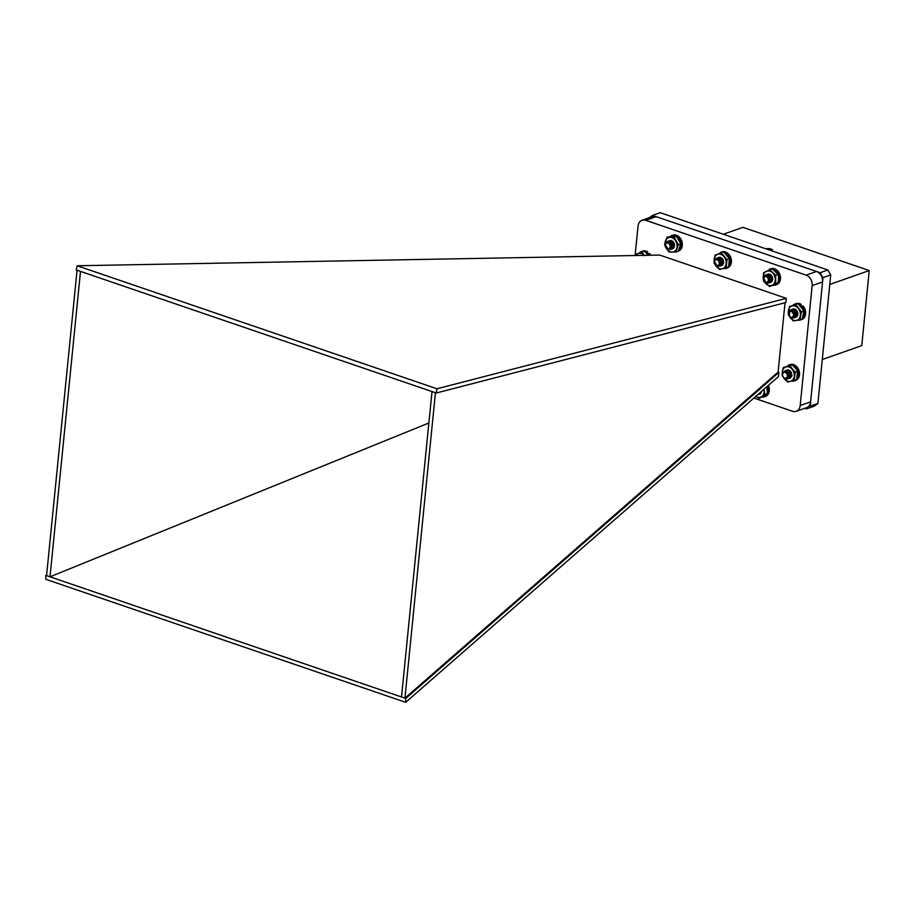 <?xml version="1.0" encoding="UTF-8"?>
<svg xmlns="http://www.w3.org/2000/svg" width="915" height="915" viewBox="0 0 915 915"><rect width="100%" height="100%" fill="white"/><g stroke="black" fill="none" stroke-linecap="round" stroke-linejoin="round"><path stroke-width="1.37" d="M77.146 265.762L436.97 388.784L786.317 298.347L659.726 255.068L77.146 265.762L76.231 269.936L80.497 271.389L50.005 576.805L428.861 422.993M401.513 696.99L404.945 698.156L435.437 392.741L432.006 391.563L401.513 696.99L46.574 575.638L77.054 270.211M405.768 698.442L405.677 702.32L778.516 376.522L778.928 372.371L405.768 698.442L404.945 698.156L778.105 372.085L785.024 302.739M778.928 372.371L778.105 372.085M432.006 391.563L80.497 271.389M436.97 388.784L436.261 393.015L785.905 302.51L786.317 298.347M436.261 393.015L435.437 392.741M46.642 574.997L45.75 575.352L45.853 579.309L405.677 702.32M46.574 575.638L45.75 575.352M753.869 398.071L792.516 411.281A8.647 6.668 -109.4 0 0 796.199 411.315A8.647 6.668 -109.4 0 0 800.19 405.505L812.154 285.606A8.647 6.668 -109.4 0 0 806.104 275.141L645.727 220.309A8.647 6.668 -109.4 0 0 642.044 220.275A8.647 6.668 -109.4 0 0 638.052 226.085L635.113 255.514M796.199 411.315L806.595 407.655A8.647 6.668 -109.4 0 0 810.587 401.845L822.562 281.946A8.647 6.668 -109.4 0 0 816.5 271.481L656.124 216.649A8.647 6.668 -109.4 0 0 652.441 216.615L642.044 220.275M714.18 261.233L717.051 265.75A3.203 2.471 70.6 0 1 715.21 264.561L714.363 261.69L714.924 264.481A4.323 3.328 70.6 0 1 714.18 261.233L716.342 258.259L718.275 258.247L721.226 261.233L720.986 265.236L718.71 266.356M715.713 259.345L717.383 257.893L719.316 257.881L722.267 260.867L722.026 264.87L720.242 265.99M716.72 259.048L718.424 257.527L720.357 257.515L723.525 261.233M721.603 263.177L720.597 261.244L720.677 258.03L719.522 260.546M723.113 263.303L721.638 260.878L721.546 258.213M723.445 262.136L722.45 259.059M714.489 263.417L715.061 259.277L716.479 258.213L718.412 258.202L721.352 261.187L721.123 265.19L719.808 266.219M717.452 257.87L719.453 257.836L722.393 260.821L722.164 264.824L720.848 265.853M718.492 257.504L721.935 258.293M719.236 263.497A3.031 2.333 -109.4 0 0 717.12 259.837A3.031 2.333 -109.4 0 0 714.432 261.862A3.031 2.333 -109.4 0 0 716.548 265.522A3.031 2.333 -109.4 0 0 719.236 263.497M720.219 264.835L720.917 261.313L718.698 259.117L717.383 259.094L718.824 259.071L721.043 261.267L720.197 264.87M717.669 259.162L719.865 258.705L722.084 260.901L721.375 264.435M718.218 259.403L720.906 258.339L723.125 260.535L722.415 264.069M718.904 259.883L720.254 258.087M721.249 263.451L720.357 262.399M719.911 261.164L720.826 258.03M722.278 263.085L721.031 261.118L721.443 258.144M723.319 262.719L722.072 260.752L722.072 258.636M723.388 261.13L723.01 259.952M717.612 259.151L719.739 258.751L721.958 260.947L721.397 264.378M718.138 259.357L720.78 258.385L722.999 260.581L722.415 264.058M718.813 259.803L720.185 258.11M721.912 263.909L720.425 262.765M719.728 260.844L720.757 258.03M722.255 263.2L720.894 261.164L721.363 258.11L719.545 258.407L718.584 259.631M723.296 262.834L721.935 260.798L721.981 258.556M723.433 261.496L722.839 259.62M782.68 373.16L785.162 370.666L788.707 372.199L789.908 376.328L787.209 379.084A4.323 3.328 70.6 0 1 784.99 378.924L783.057 376.82M784.372 371.456L786.202 370.3L789.748 371.833L790.949 375.962L788.627 378.513M785.23 371.341L787.243 369.935L790.789 371.467L791.99 375.596L790.205 378.021M791.372 375.699L789.817 372.313M789.805 371.89L789.862 371.101M791.589 374.269L790.869 372.05M787.22 379.073L787.209 379.084A4.323 3.328 70.6 0 0 787.632 378.89L784.59 378.25L786.831 377.918M785.528 379.05L783.755 377.701M783.057 372.462L785.299 370.621L788.844 372.153L790.034 376.282L787.701 378.833M785.836 370.392L789.885 371.787L791.075 375.916L788.684 378.467M785.516 372.542A3.031 2.333 -109.4 0 0 782.622 374.166A3.031 2.333 -109.4 0 0 784.441 378.021A3.031 2.333 -109.4 0 0 787.335 376.397A3.031 2.333 -109.4 0 0 785.516 372.542M784.99 378.924C786.934 379.348 787.815 378.353 787.632 375.939A3.203 2.471 70.6 0 1 786.774 377.895M787.632 375.939L786.511 378.124M786.214 371.559L786.797 371.238M786.683 371.787L787.838 370.872M787.335 372.256L788.536 370.666M789.622 375.962L788.913 375.184M788.261 373.4L788.295 372.188M790.663 375.596L789.874 374.715M789.302 373.08L789.336 371.822M789.428 371.479L789.714 370.838M786.614 371.742L787.712 370.918M787.243 372.176L788.467 370.678M790.308 376.431L788.947 375.459M788.101 373.148L788.192 372.108M788.307 371.753L789.039 370.644M790.64 375.722L789.199 373.286M789.142 372.805L789.233 371.742M789.348 371.387L789.645 370.781M665.102 244.454L667.984 248.972A3.203 2.471 70.6 0 1 666.131 247.793L665.296 244.911L665.846 247.702A4.323 3.328 70.6 0 1 665.102 244.454L667.275 241.48L669.208 241.469L672.148 244.454L671.919 248.457L669.643 249.578M666.646 242.567L668.316 241.114L670.249 241.103L673.188 244.088L672.96 248.091L671.164 249.212M667.653 242.269L669.357 240.748L671.29 240.737L674.447 244.454M672.491 246.352L671.519 244.477L671.599 241.263M674.035 246.524L672.559 244.111L672.479 241.423M674.378 245.369L673.383 242.269M665.411 246.638L665.983 242.498L667.401 241.434L669.334 241.423L672.273 244.408L672.045 248.411L670.729 249.44M668.373 241.091L670.375 241.057L673.314 244.042L673.085 248.045L671.77 249.074M669.414 240.725L672.868 241.514M670.157 246.718A3.031 2.333 -109.4 0 0 668.042 243.058A3.031 2.333 -109.4 0 0 665.354 245.083A3.031 2.333 -109.4 0 0 667.47 248.743A3.031 2.333 -109.4 0 0 670.157 246.718M668.305 242.315L669.746 242.303L671.976 244.488L671.13 248.091L671.839 244.534L669.62 242.349L668.316 242.315M668.591 242.383L670.787 241.937L673.017 244.122L672.296 247.656M669.139 242.624L671.827 241.56L674.058 243.756L673.349 247.29M669.837 243.104L671.164 241.32M672.17 246.673L671.29 245.632M670.832 244.385L671.736 241.263M673.211 246.307L671.953 244.351L672.365 241.366M674.252 245.941L672.994 243.973L673.005 241.846M674.321 244.374L673.932 243.161M668.533 242.372L670.661 241.983L672.88 244.168L672.319 247.599M669.059 242.578L671.702 241.606L673.92 243.802L673.451 247.21M669.734 243.024L671.095 241.343M672.845 247.13L671.358 245.986M670.649 244.065L671.667 241.263M673.177 246.421L671.827 244.397L672.285 241.343M674.218 246.055L672.868 244.031L672.914 241.766M674.378 244.728L673.76 242.83M763.339 277.508L765.809 282.449A3.203 2.471 70.6 0 1 764.059 281.019C763.579 275.484 765.295 274.637 769.195 278.469C769.206 283.719 767.388 284.485 763.739 280.779A4.323 3.328 70.6 0 1 763.339 277.508L765.398 275.049L767.776 275.209L770.441 278.537L769.778 282.358L767.708 283.135M764.746 276.17L766.438 274.683L768.817 274.843L771.482 278.171L770.819 281.992L769.286 282.781M765.764 275.85L767.479 274.317L769.858 274.477L772.672 278.537M770.613 279.921L769.526 277.508L769.732 274.82M772.157 280.082L770.556 277.142L770.602 274.992M772.512 278.938L771.505 275.815M763.407 279.624L764.414 275.712L767.914 275.163L770.579 278.492L769.915 282.312L768.863 282.998M766.507 274.66L768.955 274.797L771.608 278.126L770.956 281.946L769.892 282.632M767.548 274.294L771.379 275.438M768.257 280.631A3.031 2.333 -109.4 0 0 766.495 276.742A3.031 2.333 -109.4 0 0 763.556 278.286A3.031 2.333 -109.4 0 0 765.329 282.175A3.031 2.333 -109.4 0 0 768.257 280.631M764.059 281.019L763.499 278.08M766.404 275.884L768.211 275.987L770.236 278.435L769.24 281.671L770.098 278.48L768.085 276.033L766.427 275.884M766.713 275.964L769.252 275.621L771.265 278.069L770.43 281.214M767.262 276.193L768.509 275.141L770.293 275.255L772.306 277.703L771.505 280.825M767.96 276.685L769.332 274.866M771.642 280.733L770.602 280.436M770.293 280.242L769.401 279.167M768.977 277.988L769.904 274.797M771.334 279.864L769.995 277.508L770.499 274.923M772.374 279.498L771.036 277.142L771.128 275.404M772.466 277.966L772.054 276.685M766.656 275.941L769.126 275.667L771.139 278.114L770.441 281.157M767.182 276.158L768.371 275.198L770.167 275.301L772.18 277.748L771.482 280.791M767.868 276.593L769.263 274.889M770.968 280.699L769.469 279.533M768.783 277.657L769.824 274.797M771.311 279.99L769.87 277.554L770.43 274.877M772.34 279.624L770.899 277.188L771.036 275.324M772.512 278.32L771.894 276.364M759.267 393.347L757.597 394.8M760.571 392.215L758.295 394.502M759.45 393.187L757.62 394.788M760.72 392.078L759.759 393.862L758.352 394.457M761.074 391.769L760.491 392.512M789.702 310.357L789.439 316.235A3.203 2.471 70.6 0 1 788.604 313.914C790.995 309.636 792.939 310.242 794.449 315.755C791.784 319.278 789.771 318.329 788.41 312.919A4.323 3.328 70.6 0 1 789.702 310.357L791.441 309.808L794.815 311.935L795.478 316.098L793.843 317.951L792.459 318.008M789.679 311.329L792.481 309.442L795.856 311.569L796.519 315.732L794.883 317.585L793.385 317.619M790.754 310.883L793.511 309.076L796.896 311.203L797.56 315.366L795.913 317.219M795.261 314.268L794.483 311.866M794.472 311.443L794.678 310.036M797.205 315L795.524 311.5M795.512 311.077L795.673 309.796L794.243 309.808L792.733 311.455M797.651 313.994L796.565 311.134M789.428 310.677L791.567 309.762L794.952 311.889L795.615 316.052L793.9 317.928M791.544 309.579L792.607 309.396L795.993 311.523L796.656 315.686L794.941 317.562M792.584 309.213L793.648 309.03L797.034 311.157L797.697 315.32L796.05 317.173M792.55 316.933A3.031 2.333 -109.4 0 0 792.962 312.919A3.031 2.333 -109.4 0 0 789.565 311.74A3.031 2.333 -109.4 0 0 789.153 315.767A3.031 2.333 -109.4 0 0 792.55 316.933M788.604 313.914L789.599 311.386M791.338 310.848L794.758 312.232L795.295 315.309L794.174 316.636L795.169 315.355L794.632 312.278L791.464 310.803M791.681 310.951L793.259 310.311L795.798 311.866L796.336 314.943L794.289 316.361M792.264 311.18L794.289 309.945L796.839 311.5L797.377 314.577L796.199 315.927L794.472 315.652M792.985 311.66L794.483 309.739M796.885 315.641L794.357 313.914M794.06 313.113L794.014 311.386M794.094 311.031L794.986 309.682M797.228 315.218L795.421 313.605L795.593 309.762M797.537 314.508L796.462 313.239L796.21 310.208M797.663 313.159L797.068 311.283M791.612 310.94L793.122 310.357L795.673 311.912L796.21 314.989L794.266 316.418M792.184 311.134L794.163 309.991L796.713 311.546L797.251 314.623L796.061 315.972L794.449 315.767M792.893 311.58L794.46 309.75M794.506 314.783L796.828 315.686L794.449 314.36M793.843 312.701L793.911 311.306M794.014 310.951L794.918 309.682M797.182 315.286L794.906 312.473M794.849 311.992L795.512 309.75M797.503 314.623L796.325 313.285L796.13 310.128M797.674 313.422L796.931 311.054M635.422 255.514L635.742 254.279L642.204 252.368L644.56 255.64M642.204 252.368L635.742 254.279M644.652 251.511L648.472 255.274M644.297 255.354A7.572 5.833 -109.4 0 0 638.567 253.466A7.572 5.833 -109.4 0 0 635.914 255.502M759.725 392.947L761.086 391.757M766.919 386.668L767.33 393.667L759.301 398.448L755.687 396.287M764.002 389.207L764.894 394.525L759.301 398.448M767.33 393.667L764.894 394.525M755.801 396.378A7.572 5.833 -109.4 0 0 761.692 396.63A7.572 5.833 -109.4 0 0 764.082 390.396A7.572 5.833 70.6 0 0 763.911 389.287M761.486 391.414A4.323 3.328 70.6 0 1 760.788 393.187A4.323 3.328 70.6 0 1 759.507 394.136A4.323 3.328 70.6 0 1 759.164 394.239M795.364 317.345L795.821 317.231A4.323 3.328 70.6 0 1 794.735 317.379M796.793 315.298L794.346 311.695M794.792 309.693L793.877 310.825M793.957 310.894L794.861 309.693L794.346 311.306M794.472 314.543L796.851 315.675M794.312 309.785L792.825 311.535M794.437 315.835L791.624 310.94M788.97 315.778L788.124 314.211L789.634 306.296L796.302 305.095L801.449 311.821L799.927 319.747L793.259 320.936L789.485 316.59M796.302 305.095L789.634 306.296M798.738 304.238L803.885 310.963L801.449 311.821M803.885 310.963L802.364 318.877L799.927 319.747M789.691 316.853A7.572 5.833 -109.4 0 0 790.286 317.722A7.572 5.833 -109.4 0 0 796.187 320.49A7.572 5.833 -109.4 0 0 800.282 315.927A7.572 5.833 70.6 0 0 798.463 308.595A7.572 5.833 -109.4 0 0 792.562 305.839A7.572 5.833 -109.4 0 0 788.467 310.391A7.572 5.833 -109.4 0 0 788.398 313.056M791.201 310.871A4.323 3.328 70.6 0 1 796.622 310.437A4.323 3.328 70.6 0 1 796.233 317.048A4.323 3.328 70.6 0 1 795.81 317.242M788.17 370.758L786.877 371.902M788.238 370.735L786.957 371.959M788.856 377.003L785.825 371.433M787.575 382.07L782.165 375.653L782.325 371.753L783.286 367.556L789.817 365.874L795.226 372.279L794.106 380.377L787.575 382.07M796.599 379.336A8.429 6.497 -109.4 0 0 797.823 371.284A8.429 6.497 -109.4 0 0 792.287 365.039L783.286 367.556M795.226 372.279L797.663 371.421L795.364 368.082L792.253 365.016L789.817 365.874M797.663 371.421L796.542 379.519L794.106 380.377M783.377 377.392A7.572 5.833 -109.4 0 0 784.464 379.004A7.572 5.833 -109.4 0 0 790.434 381.361A7.572 5.833 -109.4 0 0 794.266 376.477A7.572 5.833 70.6 0 0 792.115 369.225A7.572 5.833 -109.4 0 0 786.145 366.858A7.572 5.833 -109.4 0 0 782.325 371.753A7.572 5.833 -109.4 0 0 782.451 374.875M786.911 370.015A4.323 3.328 70.6 0 1 791.292 372.645A4.323 3.328 70.6 0 1 790.308 377.895A4.323 3.328 70.6 0 1 789.725 378.192A4.323 3.328 70.6 0 1 789.428 378.284M769.675 274.809L768.486 277.234M769.515 280.036L770.19 280.585M770.396 274.855L769.138 274.923L767.662 276.444M769.664 274.866L771.196 280.287M769.755 274.809L768.623 277.405M769.504 279.83L770.224 280.482M769.195 274.9L767.754 276.513M769.492 281.019L766.61 275.93M763.236 278.537L763.602 272.704L772.1 268.861L778.139 274.306L778.528 278.377L778.116 282.735L769.606 286.567L763.579 281.122L763.316 279.407M769.664 269.719L775.703 275.163L775.668 283.593L769.606 286.567M778.139 274.306L775.703 275.163M772.866 285.331A8.429 6.497 -109.4 0 0 775.28 285.091A8.429 6.497 -109.4 0 0 778.105 282.735L775.668 283.593M764.608 282.072A7.572 5.833 -109.4 0 0 766.187 283.993A7.572 5.833 -109.4 0 0 772.237 285.217A7.572 5.833 -109.4 0 0 775.28 279.521A7.572 5.833 70.6 0 0 772.271 272.59A7.572 5.833 -109.4 0 0 766.221 271.355A7.572 5.833 -109.4 0 0 763.179 277.051A7.572 5.833 -109.4 0 0 763.247 278.137M766.118 275.85A4.323 3.328 70.6 0 1 771.242 275.289A4.323 3.328 70.6 0 1 771.665 281.728A4.323 3.328 70.6 0 1 770.67 282.369A4.323 3.328 70.6 0 1 770.224 282.483M720.585 258.041L719.396 260.386M720.471 263.337L721.123 263.829M720.631 258.053L722.141 263.509M720.471 263.131L721.157 263.737M720.105 258.133L718.675 259.688M722.358 264.218L717.509 259.117M719.533 269.502L714.066 263.154L714.169 259.242L715.095 255.033L721.592 253.238L727.059 259.574L726.03 267.706L719.533 269.502M721.592 253.238L715.095 255.033M724.028 252.38L729.495 258.716L727.059 259.574M729.495 258.716L728.466 266.848L726.03 267.706M715.553 265.316A7.572 5.833 -109.4 0 0 716.388 266.471A7.572 5.833 -109.4 0 0 722.37 268.747A7.572 5.833 -109.4 0 0 726.144 263.783A7.572 5.833 70.6 0 0 723.925 256.543A7.572 5.833 -109.4 0 0 717.943 254.279A7.572 5.833 -109.4 0 0 714.169 259.242A7.572 5.833 -109.4 0 0 714.169 261.358M717.051 259.048A4.323 3.328 70.6 0 1 722.37 258.751A4.323 3.328 70.6 0 1 722.21 265.27A4.323 3.328 70.6 0 1 721.592 265.59M671.473 241.274L670.283 243.562M671.404 246.604L672.033 247.084M672.433 241.388L670.924 241.388L669.494 242.83M670.409 243.71L671.541 241.274L673.051 246.707M671.393 246.421L672.079 246.981M670.992 241.366L669.574 242.898M673.268 247.485L668.385 242.326M665.216 246.089L664.587 244.511L667.104 237.157L674.012 237.225L678.392 244.671L675.865 252.025L668.968 251.945L666.372 248.377M674.012 237.225L676.448 236.367L673.406 236.184L667.104 237.157M676.448 236.367L680.829 243.813L678.392 244.671M680.829 243.813L678.312 251.167L675.865 252.025M666.475 248.548A7.572 5.833 -109.4 0 0 672.01 252.128A7.572 5.833 -109.4 0 0 676.723 248.491A7.572 5.833 70.6 0 0 675.796 241.091A7.572 5.833 -109.4 0 0 670.146 237.34A7.572 5.833 -109.4 0 0 665.445 240.977A7.572 5.833 -109.4 0 0 665.091 244.58M667.984 242.269A4.323 3.328 70.6 0 1 673.577 242.338A4.323 3.328 70.6 0 1 672.479 248.823M723.033 263.428A4.495 3.466 70.6 0 1 721.226 258.076M719.853 253.501L718.481 253.844A8.429 6.497 -109.4 0 0 718.412 253.913M723.33 268.472A8.429 6.497 -109.4 0 0 726.201 268.312L727.494 267.855A8.429 6.497 -109.4 0 0 730.822 257.756A8.429 6.497 -109.4 0 0 721.901 251.968L720.608 252.414A8.429 6.497 -109.4 0 0 720.105 252.62L720.414 253.352M726.201 268.312A8.429 6.497 -109.4 0 0 728.329 266.894M728.512 266.677A8.429 6.497 -109.4 0 0 729.655 258.59A8.429 6.497 -109.4 0 0 724.074 252.414M723.994 252.391A8.429 6.497 -109.4 0 0 720.608 252.414M762.435 397.144A8.429 6.497 -109.4 0 0 764.128 396.858L765.409 396.412A8.429 6.497 -109.4 0 0 768.371 385.387M764.128 396.858A8.429 6.497 -109.4 0 0 767.296 386.336M790.674 375.562A4.495 3.466 70.6 0 1 789.702 374.029M789.519 373.526A4.495 3.466 70.6 0 1 789.268 372.405M787.975 366.091L786.614 366.446A8.429 6.497 -109.4 0 0 786.603 366.457M791.509 381.086A8.429 6.497 -109.4 0 0 794.346 380.915L795.627 380.457A8.429 6.497 -109.4 0 0 798.955 370.358A8.429 6.497 -109.4 0 0 790.034 364.57L788.741 365.016A8.429 6.497 -109.4 0 0 788.238 365.222L788.547 365.943M794.346 380.915A8.429 6.497 -109.4 0 0 796.382 379.576M792.23 365.028A8.429 6.497 -109.4 0 0 788.741 365.016M647.843 254.519L648.266 253.958A8.429 6.497 70.6 0 1 649.227 255.262M650.771 255.228A8.429 6.497 70.6 0 0 649.547 253.501L648.266 253.958M639.07 253.146A8.429 6.497 70.6 0 1 641.312 251.579A8.429 6.497 70.6 0 1 644.595 251.522M644.698 251.556A8.429 6.497 70.6 0 1 646.448 252.38L646.276 252.917M641.312 251.579L642.605 251.133A8.429 6.497 70.6 0 1 647.74 251.922L646.448 252.38M647.74 251.922L647.134 253.764M772.1 280.196A4.495 3.466 70.6 0 1 770.304 274.843M767.605 270.691L768.268 270.371M775.28 285.091L776.572 284.634A8.429 6.497 -109.4 0 0 779.9 274.534A8.429 6.497 -109.4 0 0 770.968 268.736L769.687 269.193A8.429 6.497 -109.4 0 0 769.183 269.399L769.378 269.856M778.116 282.724A8.429 6.497 -109.4 0 0 778.356 274.351A8.429 6.497 -109.4 0 0 772.283 268.976M771.905 268.93A8.429 6.497 -109.4 0 0 769.687 269.193M673.966 246.65A4.495 3.466 70.6 0 1 672.148 241.32M678.335 251.11L678.427 251.076A8.429 6.497 -109.4 0 0 681.744 240.977A8.429 6.497 -109.4 0 0 672.822 235.189L671.53 235.635A8.429 6.497 -109.4 0 0 671.038 235.841L671.198 236.219M678.484 250.813A8.429 6.497 -109.4 0 0 680.085 240.508A8.429 6.497 -109.4 0 0 671.53 235.635M795.444 309.728A4.495 3.466 -109.4 0 0 797.297 315.103M801.357 306.994L801.769 306.434A8.429 6.497 70.6 0 1 802.455 318.649M802.1 318.98A8.429 6.497 70.6 0 1 800.431 319.964L801.712 319.507A8.429 6.497 70.6 0 0 803.061 305.987L801.769 306.434M800.431 319.964A8.429 6.497 70.6 0 1 797.823 320.17M792.928 305.255A8.429 6.497 70.6 0 1 794.826 304.066A8.429 6.497 70.6 0 1 799.962 304.855L799.824 305.29M794.826 304.066L796.119 303.608A8.429 6.497 70.6 0 1 801.254 304.409L799.962 304.855M801.254 304.409L800.671 306.193M804.834 408.273L806.561 408.868L810.164 406.157L822.985 277.645L820.149 272.727L652.487 215.402L649.513 217.644M822.985 277.645L830.729 274.912L817.907 403.424L810.164 406.157M817.907 403.424L814.293 406.146L806.561 408.868M820.149 272.727L827.881 269.994L660.23 212.68L652.487 215.402M827.881 269.994L830.729 274.912M829.779 284.439L869.25 270.543L742.923 227.355L723.342 234.251M822.288 359.515L861.758 345.618L869.25 270.543M766.004 248.834A3.649 1.212 -174.3 0 1 771.082 249.052A3.649 1.212 -174.3 0 1 772.523 250.195A3.649 1.212 -174.3 0 1 771.791 250.813M771.379 250.676A3.134 1.041 5.7 0 0 772.008 250.138A3.134 1.041 5.7 0 0 770.773 249.166A3.134 1.041 5.7 0 0 766.404 248.983M806.104 275.141L816.5 271.481M812.154 285.606L822.562 281.946M645.727 220.309L656.124 216.649M800.19 405.505L810.587 401.845M772.523 250.195L772.432 251.042"/></g></svg>
